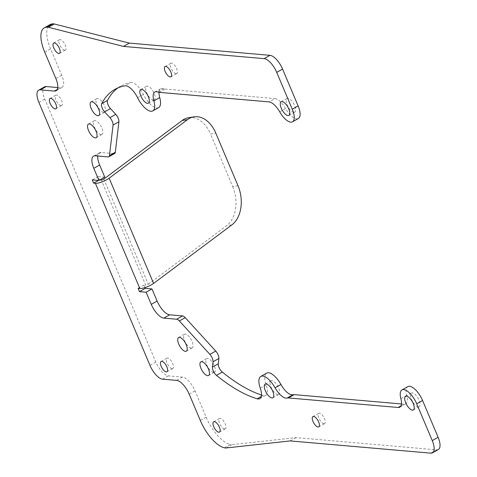 <?xml version="1.0" encoding="UTF-8"?>
<svg xmlns="http://www.w3.org/2000/svg" width="477" height="477" viewBox="0 0 477 477"><rect width="100%" height="100%" fill="white"/><g stroke="black" fill="none" stroke-linecap="round" stroke-linejoin="round"><path stroke-width="0.36" stroke-dasharray="2.38 1.79" d="M323.925 423.725A5.921 2.427 60.5 0 1 319.202 418.919A5.921 2.427 60.5 0 1 318.779 413.285A5.921 2.427 60.5 0 1 319.459 413.154A5.921 2.427 60.5 0 1 324.181 417.959A5.921 2.427 60.5 0 1 324.604 423.594A5.921 2.427 60.5 0 1 323.925 423.725M176.061 73.673A5.921 2.427 60.5 0 1 171.332 68.867A5.921 2.427 60.5 0 1 170.909 63.232A5.921 2.427 60.5 0 1 171.589 63.101A5.921 2.427 60.5 0 1 176.317 67.907A5.921 2.427 60.5 0 1 176.74 73.541A5.921 2.427 60.5 0 1 176.061 73.673M172.114 368.614A5.921 2.427 60.5 0 1 167.391 363.802A5.921 2.427 60.5 0 1 166.968 358.167A5.921 2.427 60.5 0 1 167.648 358.042A5.921 2.427 60.5 0 1 172.37 362.848A5.921 2.427 60.5 0 1 172.793 368.482A5.921 2.427 60.5 0 1 172.114 368.614M61.014 105.602A5.921 2.427 60.5 0 1 56.286 100.79A5.921 2.427 60.5 0 1 55.869 95.156A5.921 2.427 60.5 0 1 56.548 95.024A5.921 2.427 60.5 0 1 61.271 99.836A5.921 2.427 60.5 0 1 61.694 105.471A5.921 2.427 60.5 0 1 61.014 105.602M64.663 50.18A5.921 2.427 60.5 0 1 59.935 45.369A5.921 2.427 60.5 0 1 59.512 39.734A5.921 2.427 60.5 0 1 60.197 39.603A5.921 2.427 60.5 0 1 64.92 44.415A5.921 2.427 60.5 0 1 65.343 50.049A5.921 2.427 60.5 0 1 64.663 50.18M224.649 428.918A5.921 2.427 60.5 0 1 219.921 424.107A5.921 2.427 60.5 0 1 219.498 418.472A5.921 2.427 60.5 0 1 220.183 418.341A5.921 2.427 60.5 0 1 224.905 423.153A5.921 2.427 60.5 0 1 225.329 428.787A5.921 2.427 60.5 0 1 224.649 428.918M401.467 403.953L403.965 404.168A14.733 6.04 -119.5 0 0 405.659 403.846A14.733 6.04 -119.5 0 0 406.726 395.367A15.204 6.231 60.5 0 1 407.835 386.614M293.832 112.274A7.835 3.214 60.5 0 1 287.583 105.912A7.835 3.214 60.5 0 1 287.023 98.453A7.835 3.214 60.5 0 1 287.923 98.28A7.835 3.214 60.5 0 1 294.178 104.642A7.835 3.214 60.5 0 1 294.738 112.101A7.835 3.214 60.5 0 1 293.832 112.274M418.269 406.851A7.835 3.214 60.5 0 1 412.015 400.489A7.835 3.214 60.5 0 1 411.454 393.03A7.835 3.214 60.5 0 1 412.355 392.857A7.835 3.214 60.5 0 1 418.609 399.219A7.835 3.214 60.5 0 1 419.17 406.678A7.835 3.214 60.5 0 1 418.269 406.851M158.632 107.593A16.677 6.833 60.5 0 1 143.416 94.428A14.733 6.04 -119.5 0 0 131.664 82.479A14.733 6.04 -119.5 0 0 130.805 82.509L124.956 85.812M159.217 92.347L165.066 89.044A14.733 6.04 60.5 0 1 163.73 88.728A14.733 6.04 -119.5 0 0 162.395 88.412A14.733 6.04 -119.5 0 0 160.701 88.734A14.733 6.04 -119.5 0 0 159.014 92.329M153.385 100.069A7.835 3.214 60.5 0 1 147.131 93.707A7.835 3.214 60.5 0 1 146.576 86.254A7.835 3.214 60.5 0 1 147.476 86.081A7.835 3.214 60.5 0 1 153.725 92.443A7.835 3.214 60.5 0 1 154.286 99.896A7.835 3.214 60.5 0 1 153.385 100.069M277.817 394.646A7.835 3.214 60.5 0 1 271.562 388.284A7.835 3.214 60.5 0 1 271.008 380.825A7.835 3.214 60.5 0 1 271.908 380.652A7.835 3.214 60.5 0 1 278.163 387.014A7.835 3.214 60.5 0 1 278.717 394.473A7.835 3.214 60.5 0 1 277.817 394.646M261.289 396.453L263.012 395.481A14.733 6.04 -119.5 0 0 265.659 395.344A14.733 6.04 -119.5 0 0 266.124 384.927A16.677 6.833 60.5 0 1 266.655 373.133M103.7 112.429A7.835 3.214 60.5 0 1 97.445 106.067A7.835 3.214 60.5 0 1 96.891 98.608A7.835 3.214 60.5 0 1 97.791 98.435A7.835 3.214 60.5 0 1 104.04 104.797A7.835 3.214 60.5 0 1 104.6 112.256A7.835 3.214 60.5 0 1 103.7 112.429M101.106 134.597A7.835 3.214 60.5 0 1 94.851 128.235A7.835 3.214 60.5 0 1 94.297 120.776A7.835 3.214 60.5 0 1 95.197 120.603A7.835 3.214 60.5 0 1 101.446 126.965A7.835 3.214 60.5 0 1 102.006 134.425A7.835 3.214 60.5 0 1 101.106 134.597M191.277 348.061A7.835 3.214 60.5 0 1 185.022 341.699A7.835 3.214 60.5 0 1 184.468 334.24A7.835 3.214 60.5 0 1 185.368 334.067A7.835 3.214 60.5 0 1 191.617 340.429A7.835 3.214 60.5 0 1 192.177 347.888A7.835 3.214 60.5 0 1 191.277 348.061M213.511 372.388A7.835 3.214 60.5 0 1 207.256 366.026A7.835 3.214 60.5 0 1 206.702 358.567A7.835 3.214 60.5 0 1 207.602 358.394A7.835 3.214 60.5 0 1 213.851 364.756A7.835 3.214 60.5 0 1 214.411 372.209A7.835 3.214 60.5 0 1 213.511 372.388M224.488 447.784L230.337 444.481A29.395 12.05 60.5 0 1 206.147 417.148L195.033 390.848A14.733 6.04 -119.5 0 0 182.458 377.086L168.411 375.864A14.733 6.04 60.5 0 1 155.836 362.103L44.737 99.091A14.733 6.04 60.5 0 1 44.51 86.88M438.339 449.519A14.733 6.04 60.5 0 1 436.646 449.847L295.973 437.624L231.977 444.665A14.733 6.04 60.5 0 1 230.337 444.481M57.747 87.553L60.245 87.774A14.733 6.04 -119.5 0 0 61.938 87.446A14.733 6.04 -119.5 0 0 61.718 75.235L50.604 48.928A29.395 12.05 60.5 0 1 50.157 24.56M279.725 111.862L285.574 108.559A15.204 6.231 -119.5 0 0 298.358 118.517M285.574 108.559A14.733 6.04 -119.5 0 0 274.883 98.584L269.034 101.893M165.066 89.044L274.883 98.584M117.98 87.857A176.776 72.468 60.5 0 1 120.812 86.039A176.776 72.468 60.5 0 1 130.805 82.509M114.671 153.481A5.891 2.415 60.5 0 1 113.997 153.612L108.148 156.915M95.263 155.794L101.112 152.491L113.997 153.612M101.112 152.491A14.733 6.04 -119.5 0 0 99.425 152.813A14.733 6.04 -119.5 0 0 97.767 156.015M99.908 179.895L99.502 179.859L98.113 176.573L104.767 177.152M145.008 287.595L143.941 285.061L145.694 285.216L101.255 180.014M263.012 395.481A176.776 72.468 60.5 0 1 261.497 395.01M290.123 440.927L295.973 437.624M143.941 285.061L138.091 288.37M99.502 179.859L98.506 180.419M98.113 176.573L92.264 179.877M103.843 179.048L148.281 284.256A1.711 0.423 157.1 0 1 145.694 285.216M148.281 284.256L226.635 225.693L231.929 224.846M188.671 117.694A29.461 20.183 -99 0 1 210.482 133.948L215.783 133.101M238.005 185.702L232.704 186.549L210.482 133.948M232.704 186.549A29.461 20.183 -99 0 1 226.635 225.693M406.726 395.367L400.877 398.671M137.567 97.737L143.416 94.428M163.73 88.728L157.881 92.031M266.124 384.927L260.275 388.23M226.128 447.969L231.977 444.665M436.646 449.847L430.797 453.15M57.246 89.467L60.245 87.774M38.887 102.4L44.737 99.091M155.836 362.103L149.987 365.412M182.458 377.086L176.609 380.39M162.568 379.173L168.411 375.864M61.718 75.235L55.869 78.538M44.755 52.237L50.604 48.928M206.147 417.148L200.298 420.452M189.19 394.151L195.033 390.848M400.96 405.867L403.965 404.168M312.93 416.588L318.779 413.285M165.06 66.536L170.909 63.232M161.119 361.477L166.968 358.167M50.019 98.465L55.869 95.156M53.662 43.043L59.512 39.734M213.648 421.781L219.498 418.472M281.174 101.762L287.023 98.453M405.605 396.333L411.454 393.03M140.727 89.557L146.576 86.254M265.158 384.134L271.008 380.825M91.041 101.911L96.891 98.608M88.448 124.08L94.297 120.776M178.619 337.543L184.468 334.24M200.853 361.87L206.702 358.567M208.562 375.518L214.411 372.209M186.328 351.191L192.177 347.888M114.963 89.342L120.812 86.039M96.157 137.728L102.006 134.425M98.751 115.559L104.6 112.256M99.425 152.813L93.575 156.122M272.868 397.776L278.717 394.473M148.436 103.205L154.286 99.896M154.852 92.037L160.701 88.734M259.81 398.647L265.659 395.344M413.32 409.981L419.17 406.678M288.889 115.404L294.738 112.101M399.809 407.149L405.659 403.846M61.938 87.446L56.089 90.755M219.48 432.09L225.329 428.787M59.494 53.352L65.343 50.049M55.845 108.774L61.694 105.471M166.944 371.786L172.793 368.482M170.891 76.851L176.74 73.541M318.755 426.897L324.604 423.594"/><path stroke-width="0.72" d="M318.076 427.028A5.921 2.427 60.5 0 1 313.353 422.223A5.921 2.427 60.5 0 1 312.93 416.588A5.921 2.427 60.5 0 1 313.61 416.457A5.921 2.427 60.5 0 1 318.332 421.263A5.921 2.427 60.5 0 1 318.755 426.897A5.921 2.427 60.5 0 1 318.076 427.028M170.211 76.982A5.921 2.427 60.5 0 1 165.483 72.17A5.921 2.427 60.5 0 1 165.06 66.536A5.921 2.427 60.5 0 1 165.74 66.404A5.921 2.427 60.5 0 1 170.468 71.216A5.921 2.427 60.5 0 1 170.891 76.851A5.921 2.427 60.5 0 1 170.211 76.982M166.264 371.917A5.921 2.427 60.5 0 1 161.542 367.111A5.921 2.427 60.5 0 1 161.119 361.477A5.921 2.427 60.5 0 1 161.798 361.345A5.921 2.427 60.5 0 1 166.527 366.151A5.921 2.427 60.5 0 1 166.944 371.786A5.921 2.427 60.5 0 1 166.264 371.917M55.165 108.905A5.921 2.427 60.5 0 1 50.437 104.099A5.921 2.427 60.5 0 1 50.019 98.465A5.921 2.427 60.5 0 1 50.699 98.334A5.921 2.427 60.5 0 1 55.421 103.139A5.921 2.427 60.5 0 1 55.845 108.774A5.921 2.427 60.5 0 1 55.165 108.905M58.814 53.484A5.921 2.427 60.5 0 1 54.086 48.678A5.921 2.427 60.5 0 1 53.662 43.043A5.921 2.427 60.5 0 1 54.348 42.912A5.921 2.427 60.5 0 1 59.07 47.718A5.921 2.427 60.5 0 1 59.494 53.352A5.921 2.427 60.5 0 1 58.814 53.484M218.8 432.222A5.921 2.427 60.5 0 1 214.072 427.416A5.921 2.427 60.5 0 1 213.648 421.781A5.921 2.427 60.5 0 1 214.334 421.65A5.921 2.427 60.5 0 1 219.056 426.456A5.921 2.427 60.5 0 1 219.48 432.09A5.921 2.427 60.5 0 1 218.8 432.222M288.299 397.931A14.733 6.04 -119.5 0 0 287.142 398.033A14.733 6.04 60.5 0 1 275.074 387.783A16.677 6.833 -119.5 0 0 262.726 376.067A16.677 6.833 -119.5 0 0 260.806 376.436L266.655 373.133A16.677 6.833 60.5 0 1 268.575 372.764A16.677 6.833 60.5 0 1 280.923 384.48A14.733 6.04 -119.5 0 0 292.991 394.729A14.733 6.04 60.5 0 1 294.148 394.628L288.299 397.931L398.116 407.477A14.733 6.04 60.5 0 0 399.809 407.149A14.733 6.04 60.5 0 0 400.877 398.671A15.204 6.231 60.5 0 1 401.986 389.924A15.204 6.231 60.5 0 1 403.733 389.584A15.204 6.231 60.5 0 1 416.713 403.786L432.263 440.611L438.113 437.302A14.733 6.04 60.5 0 1 438.339 449.519L432.49 452.822A14.733 6.04 -119.5 0 0 432.263 440.611M401.986 389.924L407.835 386.614A15.204 6.231 60.5 0 1 409.582 386.281A15.204 6.231 60.5 0 1 422.562 400.483L438.113 437.302M282.074 101.589A7.835 3.214 -119.5 0 0 281.174 101.762A7.835 3.214 -119.5 0 0 281.734 109.215A7.835 3.214 -119.5 0 0 287.983 115.577A7.835 3.214 -119.5 0 0 288.889 115.404A7.835 3.214 -119.5 0 0 288.329 107.951A7.835 3.214 -119.5 0 0 282.074 101.589M406.505 396.16A7.835 3.214 -119.5 0 0 405.605 396.333A7.835 3.214 -119.5 0 0 406.166 403.792A7.835 3.214 -119.5 0 0 412.42 410.154A7.835 3.214 -119.5 0 0 413.32 409.981A7.835 3.214 -119.5 0 0 412.76 402.522A7.835 3.214 -119.5 0 0 406.505 396.16M97.767 156.015A14.733 6.04 -119.5 0 0 99.645 165.03L104.767 177.152L98.918 180.455L93.796 168.333A14.733 6.04 60.5 0 1 93.575 156.122A14.733 6.04 60.5 0 1 95.263 155.794L108.148 156.915A5.891 2.415 -119.5 0 0 108.822 156.784A5.891 2.415 -119.5 0 0 109.483 155.544L113.049 125.093A5.891 2.415 -119.5 0 0 109.907 117.652L104.606 111.862A5.891 2.415 60.5 0 1 101.679 103.658A176.776 72.468 60.5 0 1 114.963 89.342A176.776 72.468 60.5 0 1 124.956 85.812A14.733 6.04 60.5 0 1 125.815 85.782A14.733 6.04 60.5 0 1 137.567 97.737A16.677 6.833 -119.5 0 0 152.783 110.897A16.677 6.833 -119.5 0 0 153.88 100.885A14.733 6.04 60.5 0 1 154.852 92.037A14.733 6.04 60.5 0 1 156.545 91.715A14.733 6.04 60.5 0 1 157.881 92.031A14.733 6.04 -119.5 0 0 159.217 92.347L269.034 101.893A14.733 6.04 60.5 0 1 279.725 111.862A15.204 6.231 -119.5 0 0 292.508 121.82A15.204 6.231 -119.5 0 0 292.276 109.215L276.726 72.391A14.733 6.04 -119.5 0 0 264.145 58.629L123.471 46.406L48.421 27.284A14.733 6.04 -119.5 0 0 47.688 27.153A14.733 6.04 -119.5 0 0 46.824 27.189L52.673 23.88A14.733 6.04 60.5 0 1 53.537 23.85A14.733 6.04 60.5 0 1 54.271 23.975L129.321 43.103L269.994 55.326A14.733 6.04 60.5 0 1 282.575 69.087L276.726 72.391M141.627 89.384A7.835 3.214 -119.5 0 0 140.727 89.557A7.835 3.214 -119.5 0 0 141.281 97.016A7.835 3.214 -119.5 0 0 147.536 103.378A7.835 3.214 -119.5 0 0 148.436 103.205A7.835 3.214 -119.5 0 0 147.876 95.746A7.835 3.214 -119.5 0 0 141.627 89.384M266.059 383.961A7.835 3.214 -119.5 0 0 265.158 384.134A7.835 3.214 -119.5 0 0 265.719 391.587A7.835 3.214 -119.5 0 0 271.968 397.949A7.835 3.214 -119.5 0 0 272.868 397.776A7.835 3.214 -119.5 0 0 272.313 390.323A7.835 3.214 -119.5 0 0 266.059 383.961M260.806 376.436A16.677 6.833 -119.5 0 0 260.275 388.23A14.733 6.04 60.5 0 1 259.81 398.647A14.733 6.04 60.5 0 1 257.163 398.784A176.776 72.468 60.5 0 1 216.463 375.381A5.891 2.415 60.5 0 1 212.42 367.087L213.04 361.804A5.891 2.415 -119.5 0 0 209.892 354.363L179.352 320.949A5.891 2.415 -119.5 0 0 176.717 319.232L163.832 318.117A14.733 6.04 60.5 0 1 151.257 304.356L146.135 292.234L139.481 291.656L138.091 288.37L139.844 288.519L95.406 183.317A9.075 2.242 -22.9 0 0 109.144 178.207L187.491 119.644L182.19 120.484L103.843 179.048A1.711 0.423 -22.9 0 1 101.255 180.014L99.908 179.895M97.851 115.732A7.835 3.214 60.5 0 1 91.596 109.37A7.835 3.214 60.5 0 1 91.041 101.911A7.835 3.214 60.5 0 1 91.942 101.738A7.835 3.214 60.5 0 1 98.19 108.1A7.835 3.214 60.5 0 1 98.751 115.559A7.835 3.214 60.5 0 1 97.851 115.732M95.257 137.901A7.835 3.214 60.5 0 1 89.002 131.539A7.835 3.214 60.5 0 1 88.448 124.08A7.835 3.214 60.5 0 1 89.348 123.907A7.835 3.214 60.5 0 1 95.597 130.269A7.835 3.214 60.5 0 1 96.157 137.728A7.835 3.214 60.5 0 1 95.257 137.901M185.428 351.364A7.835 3.214 60.5 0 1 179.173 345.002A7.835 3.214 60.5 0 1 178.619 337.543A7.835 3.214 60.5 0 1 179.519 337.37A7.835 3.214 60.5 0 1 185.768 343.732A7.835 3.214 60.5 0 1 186.328 351.191A7.835 3.214 60.5 0 1 185.428 351.364M207.662 375.691A7.835 3.214 60.5 0 1 201.407 369.329A7.835 3.214 60.5 0 1 200.853 361.87A7.835 3.214 60.5 0 1 201.753 361.697A7.835 3.214 60.5 0 1 208.002 368.059A7.835 3.214 60.5 0 1 208.562 375.518A7.835 3.214 60.5 0 1 207.662 375.691M38.661 90.183L44.51 86.88A14.733 6.04 60.5 0 1 46.203 86.552L40.354 89.861A14.733 6.04 -119.5 0 0 38.661 90.183A14.733 6.04 -119.5 0 0 38.887 102.4L149.987 365.412A14.733 6.04 -119.5 0 0 162.568 379.173L176.609 380.39A14.733 6.04 60.5 0 1 189.19 394.151L200.298 420.452A29.395 12.05 -119.5 0 0 224.488 447.784A14.733 6.04 -119.5 0 0 226.128 447.969L290.123 440.927L430.797 453.15A14.733 6.04 -119.5 0 0 432.49 452.822M98.918 180.455L92.264 179.877L93.653 183.162L95.406 183.317M46.824 27.189A29.395 12.05 -119.5 0 0 44.307 27.863A29.395 12.05 -119.5 0 0 44.755 52.237L55.869 78.538A14.733 6.04 60.5 0 1 56.089 90.755A14.733 6.04 60.5 0 1 54.396 91.077L57.246 89.467M40.354 89.861L54.396 91.077M46.203 86.552L57.747 87.553M44.307 27.863L50.157 24.56A29.395 12.05 60.5 0 1 52.673 23.88M292.508 121.82L298.358 118.517A15.204 6.231 -119.5 0 0 298.125 105.906L282.575 69.087M159.014 92.329A14.733 6.04 -119.5 0 0 159.729 97.582A16.677 6.833 60.5 0 1 158.632 107.593L152.783 110.897M101.679 103.658L107.528 100.355A176.776 72.468 60.5 0 1 117.98 87.857M107.528 100.355A5.891 2.415 -119.5 0 0 110.455 108.553L104.606 111.862M109.907 117.652L115.75 114.349L110.455 108.553M115.75 114.349A5.891 2.415 60.5 0 1 118.898 121.79L113.049 125.093M109.483 155.544L115.333 152.241L118.898 121.79M115.333 152.241A5.891 2.415 60.5 0 1 114.671 153.481L108.822 156.784M151.257 304.356L157.106 301.047L151.984 288.931L145.33 288.352L145.008 287.595M157.106 301.047A14.733 6.04 -119.5 0 0 169.681 314.808L163.832 318.117M176.717 319.232L182.566 315.929L169.681 314.808M182.566 315.929A5.891 2.415 60.5 0 1 185.201 317.64L179.352 320.949M209.892 354.363L215.741 351.06L185.201 317.64M215.741 351.06A5.891 2.415 60.5 0 1 218.883 358.501L213.04 361.804M212.42 367.087L218.269 363.778L218.883 358.501M218.269 363.778A5.891 2.415 -119.5 0 0 222.312 372.078L216.463 375.381M261.497 395.01A176.776 72.468 60.5 0 1 222.312 372.078M294.148 394.628L401.467 403.953M151.984 288.931L146.135 292.234M123.471 46.406L129.321 43.103M145.33 288.352L139.481 291.656M98.506 180.419L93.653 183.162M187.491 119.644A29.461 20.183 81 0 1 193.966 116.847A29.461 20.183 81 0 1 215.783 133.101L238.005 185.702A29.461 20.183 81 0 1 231.929 224.846L153.582 283.41A9.075 2.242 157.1 0 1 139.844 288.519M182.19 120.484A29.461 20.183 -99 0 1 188.671 117.694L193.966 116.847M48.421 27.284L54.271 23.975M99.645 165.03L93.796 168.333M257.163 398.784L261.289 396.453M275.074 387.783L280.923 384.48M159.729 97.582L153.88 100.885M287.142 398.033L292.991 394.729M264.145 58.629L269.994 55.326M398.116 407.477L400.96 405.867M416.713 403.786L422.562 400.483M292.276 109.215L298.125 105.906M153.582 283.41L109.144 178.207"/></g></svg>
